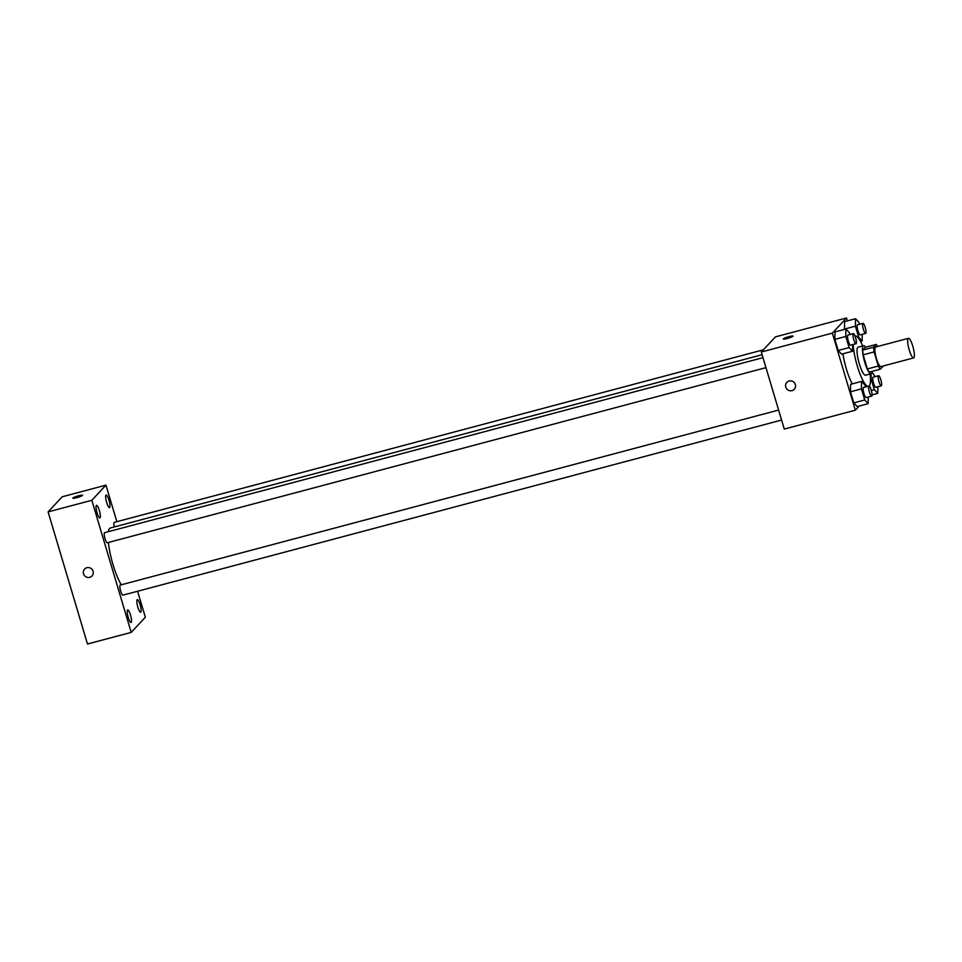 <?xml version="1.0" encoding="UTF-8"?>
<svg xmlns="http://www.w3.org/2000/svg" width="962" height="962" viewBox="0 0 962 962"><rect width="100%" height="100%" fill="white"/><g stroke="black" fill="none" stroke-linecap="round" stroke-linejoin="round"><path stroke-width="1.44" d="M913.9 357.744A10.137 2.213 -104.9 0 1 913.635 357.912A10.137 2.213 -104.9 0 1 908.886 348.677A10.137 2.213 -104.9 0 1 908.429 338.311A10.137 2.213 -104.9 0 1 912.986 346.873A10.137 2.213 -104.9 0 1 913.9 357.744M913.635 357.912L880.843 366.618A10.137 2.213 -104.9 0 1 876.093 357.395A10.137 2.213 -104.9 0 1 875.636 347.017L908.429 338.311M876.25 344.432L873.664 347.198A13.769 3.006 -104.9 0 0 874.109 351.924L863.179 354.834A13.769 3.006 -104.9 0 1 862.734 350.108L865.319 347.33L876.25 344.432A13.769 3.006 -104.9 0 1 877.597 346.5M874.109 351.924L878.318 366.053A13.769 3.006 -104.9 0 0 880.218 369.216L882.815 366.45A13.769 3.006 -104.9 0 0 882.815 366.101M863.179 354.834L867.387 368.951L878.318 366.053M867.387 368.951A13.769 3.006 -104.9 0 0 869.287 372.126L880.218 369.216M865.644 347.246A14.49 3.163 75.1 0 0 863.587 345.731A14.49 3.163 75.1 0 0 864.778 362.433A14.49 3.163 75.1 0 0 871.031 373.725A14.49 3.163 75.1 0 0 872.065 371.392M871.031 373.725L865.559 375.18A14.49 3.163 -104.9 0 1 859.319 363.889A14.49 3.163 -104.9 0 1 858.116 347.186L863.587 345.731M862.734 350.108L873.664 347.198M870.141 373.965A26.082 5.7 -104.9 0 1 869.227 385.954A26.082 5.7 -104.9 0 1 869.131 386.051M867.76 386.363A26.082 5.7 -104.9 0 1 858.801 370.707A26.082 5.7 -104.9 0 1 853.21 344.468M855.146 335.978L855.014 336.015A26.082 5.7 -104.9 0 1 855.146 335.978A26.082 5.7 -104.9 0 1 862.698 345.959M852.248 383.874A26.082 5.7 -104.9 0 1 842.94 353.8M849.891 334.56L849.326 332.672L845.911 329.004L834.98 331.914L834.86 339.37L838.179 350.493L841.606 354.16L852.536 351.25L852.633 344.612M859.511 324.254L858.946 322.378L855.531 318.711L844.6 321.609L844.48 329.064L855.41 326.166L858.729 337.289L862.156 340.957L862.253 334.319M847.366 320.875L846.5 317.989L832.346 333.129L855.326 410.197L859.21 406.036M865.511 386.952L864.958 385.077L861.531 381.409L850.6 384.319L850.492 391.774L853.799 402.898L857.226 406.565L868.157 403.655L868.253 397.017M846.5 317.989L775.456 336.868L761.303 352.02L784.283 429.076L855.326 410.197M761.303 352.02L832.346 333.129M794.263 389.285A5.075 4.906 43 0 1 786.339 388.347A5.075 4.906 43 0 1 793.903 382.239A5.075 4.906 43 0 1 791.991 390.644A5.075 4.906 43 0 1 786.844 382.359M792.941 336.291A5.075 0.673 163.4 0 1 787.818 338.359A5.075 0.673 163.4 0 1 783.296 339.009A5.075 0.673 163.4 0 1 787.974 336.916A5.075 0.673 163.4 0 1 793.025 336.111A5.075 0.673 163.4 0 1 792.941 336.291M783.308 339.009A5.075 0.673 163.4 0 1 787.974 336.916A5.075 0.673 163.4 0 1 793.025 336.111M121.296 584.8A31.866 6.962 -104.9 0 1 108.369 542.472M108.309 531.697A31.866 6.962 -104.9 0 1 110.402 527.97L762.108 354.713M107.443 542.664A5.219 1.142 -104.9 0 1 107.311 542.76A5.219 1.142 -104.9 0 1 104.858 538.011A5.219 1.142 -104.9 0 1 104.63 532.671L762.986 357.66M123.064 595.069A5.219 1.142 -104.9 0 1 122.932 595.153A5.219 1.142 -104.9 0 1 120.49 590.415A5.219 1.142 -104.9 0 1 120.25 585.076L778.607 410.065M114.286 526.935A5.219 1.142 -104.9 0 1 114.25 522.378L763.359 349.819M116.859 521.681L105.964 485.137L91.823 500.288L131.205 632.395L145.346 617.255L137.602 591.257M100.036 517.809A6.518 1.419 75.1 0 0 99.447 510.834A6.518 1.419 75.1 0 0 96.513 505.327A6.518 1.419 75.1 0 0 96.813 511.988A6.518 1.419 75.1 0 0 99.856 517.917A6.518 1.419 75.1 0 0 100.036 517.809M131.205 622.402A6.518 1.419 75.1 0 0 130.628 615.415A6.518 1.419 75.1 0 0 127.693 609.92A6.518 1.419 75.1 0 0 127.994 616.57A6.518 1.419 75.1 0 0 131.036 622.51A6.518 1.419 75.1 0 0 131.205 622.402M140.825 612.097A6.518 1.419 75.1 0 0 140.248 605.122A6.518 1.419 75.1 0 0 137.313 599.615A6.518 1.419 75.1 0 0 137.614 606.276A6.518 1.419 75.1 0 0 140.656 612.205A6.518 1.419 75.1 0 0 140.825 612.097M109.656 507.515A6.518 1.419 75.1 0 0 109.067 500.529A6.518 1.419 75.1 0 0 106.133 495.033A6.518 1.419 75.1 0 0 106.433 501.695A6.518 1.419 75.1 0 0 109.476 507.623A6.518 1.419 75.1 0 0 109.656 507.515M105.964 485.137L62.241 496.765L48.1 511.904L91.823 500.288M82.467 495.454A5.075 0.673 163.4 0 1 77.345 497.522A5.075 0.673 163.4 0 1 72.835 498.172A5.075 0.673 163.4 0 1 77.501 496.079A5.075 0.673 163.4 0 1 82.552 495.274A5.075 0.673 163.4 0 1 82.467 495.454M48.1 511.904L87.482 644.011L131.205 632.395M91.991 575.973A5.075 4.906 43 0 1 83.502 573.785A5.075 4.906 43 0 1 91.63 568.927A5.075 4.906 43 0 1 87.193 577.332A5.075 4.906 43 0 1 84.584 569.047M72.835 498.172A5.075 0.673 163.4 0 1 77.501 496.079A5.075 0.673 163.4 0 1 82.552 495.274M871.103 373.701L871.043 378.571L874.35 389.694L877.777 393.362L877.873 386.724M875.131 376.659L871.981 372.005M875.937 387.193A5.219 1.142 -104.9 0 1 875.805 387.277A5.219 1.142 -104.9 0 1 873.364 382.527A5.219 1.142 -104.9 0 1 873.123 377.2L878.583 375.745A5.219 1.142 -104.9 0 1 880.939 380.146A5.219 1.142 -104.9 0 1 881.408 385.738A5.219 1.142 -104.9 0 1 881.264 385.822A5.219 1.142 -104.9 0 1 878.823 381.072A5.219 1.142 -104.9 0 1 878.583 375.745M871.332 390.488L874.35 389.694M872.041 394.889L877.777 393.362M855.531 318.711L855.41 326.166M860.317 334.788A5.219 1.142 -104.9 0 1 860.184 334.872A5.219 1.142 -104.9 0 1 857.743 330.122A5.219 1.142 -104.9 0 1 857.503 324.795L862.962 323.34A5.219 1.142 -104.9 0 1 865.319 327.741A5.219 1.142 -104.9 0 1 865.788 333.333A5.219 1.142 -104.9 0 1 865.644 333.417A5.219 1.142 -104.9 0 1 863.203 328.667A5.219 1.142 -104.9 0 1 862.962 323.34M844.6 321.609L844.48 329.064M857.912 337.506L858.729 337.289M860.509 341.39L862.156 340.957M861.531 381.409L861.423 388.864L864.73 399.988L868.157 403.655M866.317 397.486A5.219 1.142 -104.9 0 1 866.185 397.571A5.219 1.142 -104.9 0 1 863.744 392.821A5.219 1.142 -104.9 0 1 863.503 387.494L868.963 386.039A5.219 1.142 -104.9 0 1 871.319 390.44A5.219 1.142 -104.9 0 1 871.788 396.031A5.219 1.142 -104.9 0 1 871.644 396.116A5.219 1.142 -104.9 0 1 869.203 391.378A5.219 1.142 -104.9 0 1 868.963 386.039M850.6 384.319L850.492 391.774L861.423 388.864M850.492 391.774L853.799 402.898L864.73 399.988M853.799 402.898L857.226 406.565M845.911 329.004L845.79 336.459L849.109 347.583L852.536 351.25M850.697 345.081A5.219 1.142 -104.9 0 1 850.564 345.166A5.219 1.142 -104.9 0 1 848.123 340.428A5.219 1.142 -104.9 0 1 847.883 335.089L853.342 333.634A5.219 1.142 -104.9 0 1 855.699 338.047A5.219 1.142 -104.9 0 1 856.168 343.626A5.219 1.142 -104.9 0 1 856.024 343.711A5.219 1.142 -104.9 0 1 853.583 338.973A5.219 1.142 -104.9 0 1 853.342 333.634M834.98 331.914L834.86 339.37L845.79 336.459M834.86 339.37L838.179 350.493L849.109 347.583M838.179 350.493L841.606 354.16M107.311 542.76L765.968 367.652M122.932 595.153L781.589 420.057M875.805 387.277L881.264 385.822M860.184 334.872L865.644 333.417M866.185 397.571L871.644 396.116M850.564 345.166L856.024 343.711"/></g></svg>
